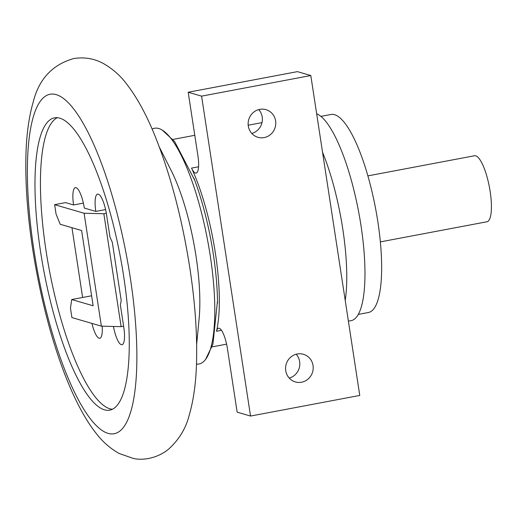 <?xml version="1.0" encoding="UTF-8"?>
<svg xmlns="http://www.w3.org/2000/svg" width="517" height="517" viewBox="0 0 517 517"><rect width="100%" height="100%" fill="white"/><g stroke="black" fill="none" stroke-linecap="round" stroke-linejoin="round"><path stroke-width="0.78" d="M296.157 354.242A14.392 13.772 -73.8 0 1 299.647 361.635A14.392 13.772 -73.8 0 1 289.223 378.082M313.043 365.532A14.392 13.772 -73.8 0 1 295.369 381.934A14.392 13.772 -73.8 0 1 285.739 370.689A14.392 13.772 -73.8 0 1 303.408 354.287A14.392 13.772 -73.8 0 1 313.043 365.532M258.726 109.61A14.392 13.772 -73.8 0 1 262.216 117.004A14.392 13.772 -73.8 0 1 251.792 133.444M275.606 120.894A14.392 13.772 -73.8 0 1 257.931 137.296A14.392 13.772 -73.8 0 1 248.302 126.051A14.392 13.772 -73.8 0 1 265.977 109.649A14.392 13.772 -73.8 0 1 275.606 120.894M40.604 251.915A148.741 38.898 -100.7 0 0 109.707 410.155A148.741 38.898 -100.7 0 0 123.641 276.072A148.741 38.898 -100.7 0 0 54.537 117.831A148.741 38.898 -100.7 0 0 40.604 251.915M57.342 117.689A148.741 38.898 -100.7 0 0 46.065 250.887A148.741 38.898 -100.7 0 0 112.37 409.264M380.35 241.891L487.008 221.761A33.586 8.783 -100.7 0 0 490.155 191.484A33.586 8.783 -100.7 0 0 474.548 155.753L367.897 175.877M358.281 314.414L368.401 312.507A100.763 26.348 -100.7 0 0 377.837 221.67A100.763 26.348 -100.7 0 0 331.029 114.477L320.908 116.39M217.515 303.182A111.317 29.107 -100.7 0 0 217.489 300.984A111.317 29.107 -100.7 0 0 213.314 254.138A111.317 29.107 -100.7 0 0 194.696 180.207A111.317 29.107 -100.7 0 0 193.92 178.158M196.473 364.084A119.957 31.369 -100.7 0 0 205.579 359.425A119.957 31.369 -100.7 0 0 210.264 255.87A119.957 31.369 -100.7 0 0 162.306 130.129A119.957 31.369 -100.7 0 0 152.127 129.108M196.647 344.548L199.129 318.524A101.481 26.535 -100.7 0 0 196.008 256.083A101.481 26.535 -100.7 0 0 171.205 170.571L159.404 147.235M348.393 321.16L351.088 320.656A105.558 27.601 -100.7 0 0 360.976 225.496A105.558 27.601 -100.7 0 0 316.656 113.766M191.529 168.103A105.558 27.601 79.3 0 1 215.35 252.981A105.558 27.601 79.3 0 1 216.5 331.268A19.194 5.021 79.3 0 1 218.504 328.198A19.194 5.021 79.3 0 1 227.422 348.62L237.148 412.159L250.538 416.056L359.761 395.44L310.807 75.534L297.411 71.637L188.194 92.246L197.914 155.785A19.194 5.021 79.3 0 1 196.117 173.092A19.194 5.021 79.3 0 1 191.529 168.103L198.573 166.778M71.947 227.693L82.63 297.482L71.708 299.543L70.467 308.171L71.908 317.58L101.371 326.156L121.127 326.66L103.846 213.754L84.097 213.243L101.371 326.156M91.606 295.789L82.63 297.482M113.449 326.466A19.194 5.021 -100.7 0 0 122.006 344.742A19.194 5.021 -100.7 0 0 123.802 327.442L120.351 304.856L121.23 300.59L112.312 242.318L109.985 237.116L106.528 214.529A19.194 5.021 -100.7 0 0 97.61 194.114A19.194 5.021 -100.7 0 0 95.813 211.414L84.303 208.067A19.194 5.021 -100.7 0 0 75.385 187.645A19.194 5.021 -100.7 0 0 73.588 204.952L65.549 202.612L54.628 204.674L56.069 214.083L60.185 224.268L81.615 230.504L93.138 305.78L71.708 299.543M91.936 323.409A19.194 5.021 -100.7 0 0 99.781 338.28A19.194 5.021 -100.7 0 0 102.172 326.175M54.628 204.674L84.097 213.243M106.328 213.282L103.846 213.754M105.591 209.566L95.813 211.414M83.366 203.103L73.588 204.952M123.615 326.195L121.127 326.66M188.194 92.246L201.585 96.143L250.538 416.056M201.585 96.143L310.807 75.534M322.55 152.269A105.558 27.601 79.3 0 1 342.771 228.934A105.558 27.601 79.3 0 1 345.22 300.429M130.336 278.017A172.736 45.173 -100.7 0 0 56.204 94.63A172.736 45.173 -100.7 0 0 33.909 249.97A172.736 45.173 -100.7 0 0 108.04 433.356A172.736 45.173 -100.7 0 0 130.336 278.017M221.496 330.324L216.5 331.268M194.696 180.207L174.701 141.658L162.306 130.129M32.681 249.116C27.756 216.791 25.475 187.005 25.85 159.747C26.108 137.302 28.577 118.018 33.243 101.894C38.982 79.017 52.508 64.56 73.815 58.531C84.575 56.896 94.482 58.589 103.549 63.61C112.538 68.755 120.144 75.443 126.381 83.689C137.095 97.5 146.834 115.394 155.578 137.38C170.823 175.832 182.236 219.337 189.817 267.877C194.702 299.938 196.983 329.523 196.654 356.62C196.434 379.329 193.965 398.814 189.254 415.086C185.92 428.425 178.908 439.889 168.206 449.493C156.289 458.934 141.994 460.44 133.405 458.469L119.104 453.467C110.043 448.317 102.379 441.596 96.117 433.298C68.063 398.025 44.378 324.437 32.681 249.116M261.996 122.626L248.199 125.224M194.78 135.305L172.878 139.441M226.595 344.148L212.035 346.901M217.489 300.984L212.92 344.167L205.579 359.425"/></g></svg>
